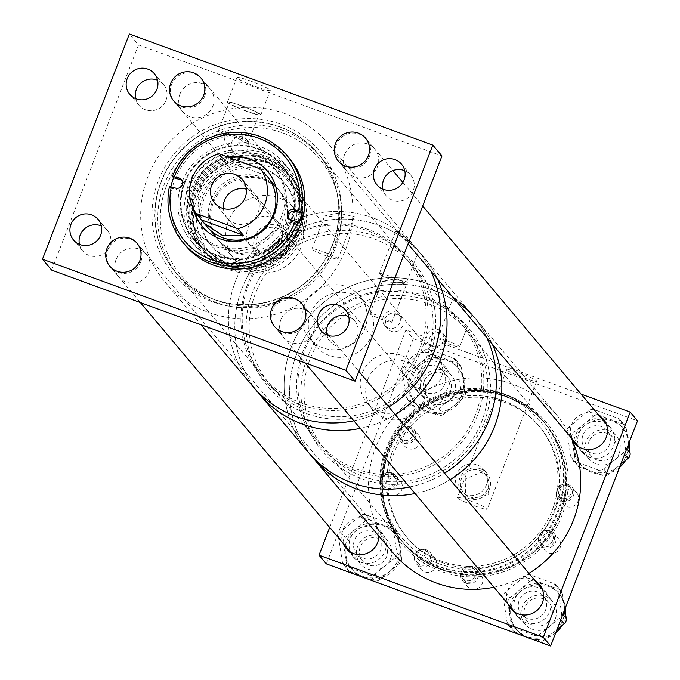<?xml version="1.0" encoding="UTF-8"?>
<svg xmlns="http://www.w3.org/2000/svg" width="680" height="680" viewBox="0 0 680 680"><rect width="100%" height="100%" fill="white"/><g stroke="black" fill="none" stroke-linecap="round" stroke-linejoin="round"><path stroke-width="0.51" stroke-dasharray="3.4 2.55" d="M166.362 186.218A90.457 88.638 139.9 0 1 282.412 132.855A90.457 88.638 139.9 0 1 333.65 247.469A90.457 88.638 139.9 0 1 217.6 300.832A90.457 88.638 139.9 0 1 166.362 186.218M335.469 247.894A92.735 90.873 -40.1 0 0 320.654 156.766A92.735 90.873 -40.1 0 0 163.956 185.096A92.735 90.873 -40.1 0 0 178.772 276.225A92.735 90.873 -40.1 0 0 335.469 247.894M251.302 81.277A17.875 1.742 -158.9 0 0 236.929 77.571A17.875 1.742 -158.9 0 0 255.893 86.725A17.875 1.742 -158.9 0 0 270.274 90.431A17.875 1.742 -158.9 0 0 251.302 81.277M246.432 111.24A17.875 1.742 21.1 0 1 227.469 102.085A17.875 1.742 21.1 0 1 241.842 105.791A17.875 1.742 21.1 0 1 260.814 114.954A17.875 1.742 21.1 0 1 246.432 111.24M280.78 319.846A17.807 17.451 -40.1 0 0 283.628 337.348A17.807 17.451 -40.1 0 0 313.709 331.908A17.807 17.451 -40.1 0 0 310.87 314.406A17.807 17.451 -40.1 0 0 280.78 319.846M116.068 259.539A17.807 17.451 -40.1 0 0 118.906 277.041A17.807 17.451 -40.1 0 0 148.996 271.6A17.807 17.451 -40.1 0 0 146.149 254.107A17.807 17.451 -40.1 0 0 116.068 259.539M179.885 94.154A17.807 17.451 -40.1 0 0 182.725 111.647A17.807 17.451 -40.1 0 0 212.815 106.216A17.807 17.451 -40.1 0 0 209.967 88.715A17.807 17.451 -40.1 0 0 179.885 94.154M344.599 154.462A17.807 17.451 -40.1 0 0 347.446 171.955A17.807 17.451 -40.1 0 0 377.527 166.515A17.807 17.451 -40.1 0 0 374.688 149.022A17.807 17.451 -40.1 0 0 344.599 154.462M382.882 189.15A16.04 15.716 -40.1 0 0 413.236 190.808A16.04 15.716 -40.1 0 0 404.762 170.731M326.868 334.951A16.04 15.716 -40.1 0 0 357.212 336.608A16.04 15.716 -40.1 0 0 348.747 316.531M79.458 244.375A16.04 15.716 -40.1 0 0 109.811 246.032A16.04 15.716 -40.1 0 0 101.337 225.947M135.685 98.651A16.04 15.716 -40.1 0 0 166.039 100.308A16.04 15.716 -40.1 0 0 157.573 80.231M184.867 182.827A57.069 55.922 -40.1 0 0 193.978 238.901A57.069 55.922 -40.1 0 0 290.411 221.468A57.069 55.922 -40.1 0 0 281.299 165.393A57.069 55.922 -40.1 0 0 184.867 182.827M197.234 197.523A57.069 55.922 -40.1 0 0 206.346 253.598A57.069 55.922 -40.1 0 0 302.778 236.164A57.069 55.922 -40.1 0 0 293.666 180.089A57.069 55.922 -40.1 0 0 197.234 197.523M332.554 244.426A92.735 90.873 -40.1 0 0 317.738 153.306A92.735 90.873 -40.1 0 0 161.041 181.636A92.735 90.873 -40.1 0 0 175.856 272.756A92.735 90.873 -40.1 0 0 332.554 244.426M243.151 141.891L241.434 139.851A8.899 8.721 139.9 0 1 226.27 142.91A8.899 8.721 139.9 0 1 224.986 133.832L226.695 135.864A16.04 1.564 21.1 0 1 218.246 131.07A16.04 1.564 21.1 0 1 231.149 134.394A16.04 1.564 21.1 0 1 248.175 142.613A16.04 1.564 21.1 0 1 243.151 141.891L241.876 133.79L238.331 131.351C233.189 129.897 229.313 131.401 226.695 135.864M231.719 142.324A8.899 8.721 -40.1 0 0 233.147 151.07A8.899 8.721 -40.1 0 0 248.191 148.351A8.899 8.721 -40.1 0 0 246.763 139.604A8.899 8.721 -40.1 0 0 231.719 142.324M246.194 110.968A16.04 1.564 21.1 0 1 229.177 102.748A16.04 1.564 21.1 0 1 242.08 106.072A16.04 1.564 21.1 0 1 259.097 114.291A16.04 1.564 21.1 0 1 246.194 110.968M241.434 139.851L224.986 133.832M51.62 270.079L138.524 44.88L129.362 34M138.524 44.88L441.975 155.975M289.484 158.508A67.77 66.41 -40.1 0 0 256.708 137.564A67.77 66.41 -40.1 0 0 181.585 166.328A67.77 66.41 -40.1 0 0 185.793 245.794M221.85 257.703A57.723 56.567 -40.1 0 0 285.838 233.206A57.723 56.567 -40.1 0 0 282.251 165.512A57.723 56.567 -40.1 0 0 254.337 147.67A57.723 56.567 -40.1 0 0 190.34 172.176A57.723 56.567 -40.1 0 0 193.936 239.87A57.723 56.567 -40.1 0 0 221.85 257.703M221.391 257.168A57.723 56.567 -40.1 0 0 285.387 232.671A57.723 56.567 -40.1 0 0 281.8 164.976A57.723 56.567 -40.1 0 0 253.886 147.135A57.723 56.567 -40.1 0 0 189.89 171.632A57.723 56.567 -40.1 0 0 193.477 239.326A57.723 56.567 -40.1 0 0 221.391 257.168M227.145 267.784A60.665 59.449 -40.1 0 0 294.398 242.037A60.665 59.449 -40.1 0 0 290.624 170.893A60.665 59.449 -40.1 0 0 261.29 152.15A60.665 59.449 -40.1 0 0 194.038 177.896A60.665 59.449 -40.1 0 0 197.812 249.033A60.665 59.449 -40.1 0 0 227.145 267.784M221.017 260.508A60.665 59.449 -40.1 0 0 288.269 234.761A60.665 59.449 -40.1 0 0 284.503 163.617A60.665 59.449 -40.1 0 0 255.17 144.874A60.665 59.449 -40.1 0 0 187.909 170.62A60.665 59.449 -40.1 0 0 191.683 241.757A60.665 59.449 -40.1 0 0 221.017 260.508M228.08 265.957A58.378 57.214 -40.1 0 0 300.033 225.581A58.378 57.214 -40.1 0 0 260.942 154.674A58.378 57.214 -40.1 0 0 188.998 195.049A58.378 57.214 -40.1 0 0 228.08 265.957M229.551 266.007A57.069 55.922 -40.1 0 0 292.817 241.791A57.069 55.922 -40.1 0 0 289.264 174.862A57.069 55.922 -40.1 0 0 261.673 157.225A57.069 55.922 -40.1 0 0 198.407 181.45A57.069 55.922 -40.1 0 0 201.952 248.37A57.069 55.922 -40.1 0 0 229.551 266.007M228.446 264.707A57.069 55.922 -40.1 0 0 291.72 240.482A57.069 55.922 -40.1 0 0 288.167 173.561A57.069 55.922 -40.1 0 0 260.576 155.924A57.069 55.922 -40.1 0 0 197.31 180.149A57.069 55.922 -40.1 0 0 200.855 247.07A57.069 55.922 -40.1 0 0 228.446 264.707M231.055 264.231A54.298 53.21 -40.1 0 0 291.252 241.188A54.298 53.21 -40.1 0 0 287.878 177.506A54.298 53.21 -40.1 0 0 261.622 160.726A54.298 53.21 -40.1 0 0 201.416 183.779A54.298 53.21 -40.1 0 0 204.791 247.452A54.298 53.21 -40.1 0 0 231.055 264.231M230.325 263.373A54.298 53.21 -40.1 0 0 290.522 240.329A54.298 53.21 -40.1 0 0 287.147 176.647A54.298 53.21 -40.1 0 0 260.89 159.868A54.298 53.21 -40.1 0 0 200.694 182.911A54.298 53.21 -40.1 0 0 204.068 246.594A54.298 53.21 -40.1 0 0 230.325 263.373M232.569 269.594A57.069 55.922 -40.1 0 0 295.834 245.378A57.069 55.922 -40.1 0 0 292.289 178.449A57.069 55.922 -40.1 0 0 264.69 160.811A57.069 55.922 -40.1 0 0 201.424 185.036A57.069 55.922 -40.1 0 0 204.969 251.957A57.069 55.922 -40.1 0 0 232.569 269.594M230.274 266.875A57.069 55.922 -40.1 0 0 293.539 242.65A57.069 55.922 -40.1 0 0 289.995 175.729A57.069 55.922 -40.1 0 0 262.395 158.091A57.069 55.922 -40.1 0 0 199.13 182.308A57.069 55.922 -40.1 0 0 202.674 249.237A57.069 55.922 -40.1 0 0 230.274 266.875M234.481 267.317A53.533 52.453 -40.1 0 0 300.45 230.291A53.533 52.453 -40.1 0 0 264.613 165.274A53.533 52.453 -40.1 0 0 198.636 202.3A53.533 52.453 -40.1 0 0 234.481 267.317M259.683 177.786A39.261 38.48 -40.1 0 0 216.155 194.446A39.261 38.48 -40.1 0 0 218.595 240.49A39.261 38.48 -40.1 0 0 237.575 252.628A39.261 38.48 -40.1 0 0 281.103 235.96A39.261 38.48 -40.1 0 0 278.664 189.916A39.261 38.48 -40.1 0 0 259.683 177.786M260.593 178.874A39.261 38.48 -40.1 0 0 217.065 195.534A39.261 38.48 -40.1 0 0 219.512 241.578A39.261 38.48 -40.1 0 0 238.493 253.716A39.261 38.48 -40.1 0 0 282.022 237.048A39.261 38.48 -40.1 0 0 279.582 191.004A39.261 38.48 -40.1 0 0 260.593 178.874M260.772 167.62A48.169 47.2 -40.1 0 0 207.374 188.062A48.169 47.2 -40.1 0 0 210.367 244.545A48.169 47.2 -40.1 0 0 233.656 259.437A48.169 47.2 -40.1 0 0 287.053 238.986A48.169 47.2 -40.1 0 0 284.061 182.504A48.169 47.2 -40.1 0 0 260.772 167.62M262.183 169.303A48.169 47.2 -40.1 0 0 208.785 189.745A48.169 47.2 -40.1 0 0 211.786 246.228A48.169 47.2 -40.1 0 0 235.076 261.111A48.169 47.2 -40.1 0 0 288.473 240.669A48.169 47.2 -40.1 0 0 285.481 184.186A48.169 47.2 -40.1 0 0 262.183 169.303M266.016 174.93A39.261 38.48 -40.1 0 0 247.996 163.906A39.261 38.48 -40.1 0 0 204.884 179.945A39.261 38.48 -40.1 0 0 205.981 225.471M258.264 176.103A39.261 38.48 -40.1 0 0 214.736 192.771A39.261 38.48 -40.1 0 0 217.175 238.816A39.261 38.48 -40.1 0 0 236.164 250.946A39.261 38.48 -40.1 0 0 279.692 234.285A39.261 38.48 -40.1 0 0 277.253 188.241A39.261 38.48 -40.1 0 0 258.264 176.103M249.399 151.835A49.938 48.934 -40.1 0 0 194.038 173.026A49.938 48.934 -40.1 0 0 197.141 231.582A49.938 48.934 -40.1 0 0 221.289 247.019A49.938 48.934 -40.1 0 0 276.649 225.828A49.938 48.934 -40.1 0 0 273.547 167.263A49.938 48.934 -40.1 0 0 249.399 151.835M250.996 153.731A49.938 48.934 -40.1 0 0 195.636 174.921A49.938 48.934 -40.1 0 0 198.738 233.486A49.938 48.934 -40.1 0 0 222.887 248.914A49.938 48.934 -40.1 0 0 278.248 227.724A49.938 48.934 -40.1 0 0 275.145 169.167A49.938 48.934 -40.1 0 0 250.996 153.731M228.335 157.233A42.806 41.939 -40.1 0 0 193.443 208.828M229.492 157.658A42.806 41.939 -40.1 0 0 194.038 210.001M202.376 226.721A42.806 41.939 -40.1 0 0 202.597 226.993A42.806 41.939 -40.1 0 0 223.295 240.219A42.806 41.939 -40.1 0 0 270.75 222.054A42.806 41.939 -40.1 0 0 268.09 171.862A42.806 41.939 -40.1 0 0 267.861 171.589M170.773 186.864A67.77 66.41 -40.1 0 0 170.527 187.986L169.43 186.685M289.204 218.943A5.363 5.253 -40.1 0 0 292.409 221.501L299.013 223.321M170.527 187.986L177.14 189.805A5.363 5.253 -40.1 0 0 181.968 180.481M286.662 248.327A15.87 15.546 139.9 0 1 266.305 257.686A15.87 15.546 139.9 0 1 257.32 237.583A15.87 15.546 139.9 0 1 277.678 228.225A15.87 15.546 139.9 0 1 286.662 248.327M254.915 236.462A18.148 17.782 -40.1 0 0 257.813 254.294A18.148 17.782 -40.1 0 0 288.481 248.752A18.148 17.782 -40.1 0 0 285.583 230.919A18.148 17.782 -40.1 0 0 254.915 236.462M223.388 208.573A18.148 17.782 -40.1 0 0 258.085 212.644A18.148 17.782 -40.1 0 0 246.398 189.202M247.877 228.106A18.148 17.782 139.9 0 1 278.545 222.564A18.148 17.782 139.9 0 1 281.444 240.397A18.148 17.782 139.9 0 1 250.775 245.939A18.148 17.782 139.9 0 1 247.877 228.106M300.942 247.537A39.236 38.445 139.9 0 1 234.651 259.522A39.236 38.445 139.9 0 1 228.378 220.966A39.236 38.445 139.9 0 1 294.678 208.981A39.236 38.445 139.9 0 1 300.942 247.537M266.348 175.653L224.553 160.352L219.071 153.841M224.553 160.352L234.124 159.35M260.542 169.022L261.528 169.932M409.411 242.225C422.203 254.294 420.988 252.85 405.756 237.881L395.743 231.166L409.411 242.225L418.625 251.013L405.96 283.841A14.246 1.385 21.1 0 1 394.493 280.882A14.246 1.385 21.1 0 1 379.38 273.581A14.246 1.385 21.1 0 1 390.839 276.539A14.246 1.385 21.1 0 1 405.96 283.841M338.104 213.146L324.7 215.934L341.692 217.396L354.331 216.597L338.104 213.146M326.774 256.054A13.94 1.36 21.1 0 1 311.975 248.914A13.94 1.36 21.1 0 1 323.187 251.804A13.94 1.36 21.1 0 1 337.986 258.952A13.94 1.36 21.1 0 1 326.774 256.054M328.652 144.118A107.007 104.856 -40.1 0 0 169.932 141.669A107.007 104.856 -40.1 0 0 164.942 281.945A107.007 104.856 -40.1 0 0 323.663 284.393A107.007 104.856 -40.1 0 0 328.652 144.118L416.373 248.302A107.007 104.856 -40.1 0 1 430.958 271.201A107.007 104.856 -40.1 0 0 416.373 248.302A107.007 104.856 -40.1 0 0 235.56 280.993A107.007 104.856 -40.1 0 0 252.654 386.129A107.007 104.856 -40.1 0 1 257.644 245.854A107.007 104.856 -40.1 0 1 416.373 248.302L422.781 255.918A107.007 104.856 -40.1 0 0 241.97 288.609A107.007 104.856 -40.1 0 0 259.063 393.745A107.007 104.856 -40.1 0 1 315.512 222.683A107.007 104.856 -40.1 0 1 422.781 255.918L472.098 314.5A107.007 104.856 -40.1 0 0 364.828 281.256A107.007 104.856 -40.1 0 0 308.38 452.327A107.007 104.856 -40.1 0 1 291.286 347.183A107.007 104.856 -40.1 0 1 472.098 314.5L477.589 321.028A107.007 104.856 -40.1 0 0 296.777 353.71A107.007 104.856 -40.1 0 0 313.871 458.856A107.007 104.856 -40.1 0 1 301.308 343.57A107.007 104.856 -40.1 0 1 402.806 284.3A107.007 104.856 -40.1 0 1 477.589 321.028L556.469 414.724A107.007 104.856 -40.1 0 0 481.687 377.995A107.007 104.856 -40.1 0 0 380.188 437.265A107.007 104.856 -40.1 0 0 392.76 552.551M437.376 278.817A107.007 104.856 -40.1 0 0 422.781 255.918A107.007 104.856 -40.1 0 1 437.376 278.817M310.471 313.684A32.929 32.266 -40.1 0 0 315.732 346.043A32.929 32.266 -40.1 0 0 371.374 335.979A32.929 32.266 -40.1 0 0 366.112 303.628A32.929 32.266 -40.1 0 0 310.471 313.684M304.062 306.068A32.929 32.266 -40.1 0 0 309.324 338.427A32.929 32.266 -40.1 0 0 364.964 328.363A32.929 32.266 -40.1 0 0 359.703 296.012A32.929 32.266 -40.1 0 0 304.062 306.068M353.846 420.793A107.007 104.856 -40.1 0 0 388.824 406.963A107.007 104.856 -40.1 0 1 353.846 420.793M360.255 428.409A107.007 104.856 -40.1 0 0 395.241 414.579A107.007 104.856 -40.1 0 1 366.333 426.98A107.007 104.856 -40.1 0 1 360.255 428.409M363.622 416.083A95.591 93.67 139.9 0 1 248.88 349.282A95.591 93.67 139.9 0 1 318.223 233.58A95.591 93.67 139.9 0 1 432.964 300.381A95.591 93.67 139.9 0 1 363.622 416.083M319.107 236.555A92.735 90.873 -40.1 0 0 270.19 384.812A92.735 90.873 -40.1 0 0 363.154 413.61A92.735 90.873 -40.1 0 0 412.08 265.361A92.735 90.873 -40.1 0 0 319.107 236.555M367.82 293.31A94.384 92.489 -40.1 0 0 299.353 407.55A94.384 92.489 -40.1 0 0 412.649 473.51A94.384 92.489 -40.1 0 0 481.117 359.269A94.384 92.489 -40.1 0 0 367.82 293.31M411.893 471.504A92.735 90.873 139.9 0 1 318.928 442.706A92.735 90.873 139.9 0 1 367.846 294.449A92.735 90.873 139.9 0 1 460.81 323.247A92.735 90.873 139.9 0 1 411.893 471.504M415.65 485.562A107.007 104.856 -40.1 0 0 444.558 473.161A107.007 104.856 -40.1 0 1 409.572 486.99A107.007 104.856 -40.1 0 0 415.65 485.562M486.685 337.399A107.007 104.856 -40.1 0 0 472.098 314.5A107.007 104.856 -40.1 0 1 486.685 337.399M444.72 342.295L442.654 333.089L440.598 330.939L437.639 338.606A11.84 1.156 21.1 0 1 437.546 338.351A11.84 1.156 21.1 0 1 447.075 340.808A11.84 1.156 21.1 0 1 459.637 346.876A11.84 1.156 21.1 0 1 450.117 344.42A11.84 1.156 21.1 0 1 444.72 342.295L443.377 340.705L437.639 338.606M464.363 307.496C475.065 317.356 474.054 316.149 461.32 303.883L453.05 298.172L472.081 314.636L459.637 346.876M393.661 279.115L382.33 281.341L396.703 282.727L407.49 281.928L393.661 279.115M394.842 314.185L391.884 321.852A11.84 1.156 21.1 0 1 391.986 322.107A11.84 1.156 21.1 0 1 382.457 319.651A11.84 1.156 21.1 0 1 369.886 313.582A11.84 1.156 21.1 0 1 379.414 316.038A11.84 1.156 21.1 0 1 384.812 318.163C389.308 313.293 392.649 311.967 394.842 314.185A8.899 8.721 -40.1 0 1 402.534 325.992A8.899 8.721 -40.1 0 1 387.49 328.712A8.899 8.721 -40.1 0 1 386.147 319.753L384.812 318.163M440.598 330.939A8.899 8.721 -40.1 0 0 428.255 343.638A8.899 8.721 -40.1 0 0 443.377 340.705M429.582 338.155A8.899 8.721 -40.1 0 0 431.001 346.902A8.899 8.721 -40.1 0 0 446.046 344.182A8.899 8.721 -40.1 0 0 444.627 335.435A8.899 8.721 -40.1 0 0 429.582 338.155M492.184 343.927A107.007 104.856 -40.1 0 0 477.589 321.028A107.007 104.856 -40.1 0 1 492.184 343.927M383.316 316.701A8.899 8.721 -40.1 0 0 384.744 325.448A8.899 8.721 -40.1 0 0 399.78 322.728A8.899 8.721 -40.1 0 0 398.361 313.981A8.899 8.721 -40.1 0 0 383.316 316.701M367.71 379.678A30.302 29.699 -40.1 0 0 372.546 409.453A30.302 29.699 -40.1 0 0 423.759 400.197A30.302 29.699 -40.1 0 0 418.914 370.421A30.302 29.699 -40.1 0 0 367.71 379.678M362.21 373.15A30.302 29.699 -40.1 0 0 367.055 402.925A30.302 29.699 -40.1 0 0 418.26 393.669A30.302 29.699 -40.1 0 0 413.423 363.894A30.302 29.699 -40.1 0 0 362.21 373.15M415.063 493.519A107.007 104.856 -40.1 0 0 450.05 479.689A107.007 104.856 -40.1 0 1 415.063 493.519M391.884 321.852L386.147 319.753M470.84 566.755A7.336 7.182 139.9 0 1 474.113 577.685A7.336 7.182 139.9 0 1 462.604 578.289A7.336 7.182 139.9 0 1 470.84 566.755M472.065 568.2A7.336 7.182 139.9 0 1 475.329 579.139A7.336 7.182 139.9 0 1 463.828 579.734A7.336 7.182 139.9 0 1 472.065 568.2M477.207 572.169A8.916 8.738 139.9 0 1 481.185 585.471A8.916 8.738 139.9 0 1 467.194 586.194A8.916 8.738 139.9 0 1 477.207 572.169M472.625 566.729A8.916 8.738 139.9 0 1 476.603 580.031A8.916 8.738 139.9 0 1 462.613 580.754A8.916 8.738 139.9 0 1 472.625 566.729M424.668 549.848A7.336 7.182 139.9 0 1 427.933 560.779A7.336 7.182 139.9 0 1 416.423 561.383A7.336 7.182 139.9 0 1 424.668 549.848M425.884 551.302A7.336 7.182 139.9 0 1 429.156 562.233A7.336 7.182 139.9 0 1 417.648 562.827A7.336 7.182 139.9 0 1 425.884 551.302M431.035 555.271A8.916 8.738 139.9 0 1 435.004 568.565A8.916 8.738 139.9 0 1 421.013 569.288A8.916 8.738 139.9 0 1 431.035 555.271M426.453 549.831A8.916 8.738 139.9 0 1 430.423 563.125A8.916 8.738 139.9 0 1 416.432 563.847A8.916 8.738 139.9 0 1 426.453 549.831M390.354 473A7.336 7.182 139.9 0 1 393.618 483.939A7.336 7.182 139.9 0 1 382.118 484.534A7.336 7.182 139.9 0 1 390.354 473M391.57 474.453A7.336 7.182 139.9 0 1 394.842 485.384A7.336 7.182 139.9 0 1 383.333 485.979A7.336 7.182 139.9 0 1 391.57 474.453M396.721 478.423A8.916 8.738 139.9 0 1 400.699 491.716A8.916 8.738 139.9 0 1 386.707 492.439A8.916 8.738 139.9 0 1 396.721 478.423M392.139 472.983A8.916 8.738 139.9 0 1 396.117 486.276A8.916 8.738 139.9 0 1 382.126 486.999A8.916 8.738 139.9 0 1 392.139 472.983M408.247 426.64A7.336 7.182 139.9 0 1 411.51 437.571A7.336 7.182 139.9 0 1 400.01 438.166A7.336 7.182 139.9 0 1 408.247 426.64M409.462 428.085A7.336 7.182 139.9 0 1 412.734 439.017A7.336 7.182 139.9 0 1 401.225 439.62A7.336 7.182 139.9 0 1 409.462 428.085M414.613 432.055A8.916 8.738 139.9 0 1 418.582 445.349A8.916 8.738 139.9 0 1 404.591 446.08A8.916 8.738 139.9 0 1 414.613 432.055M410.031 426.615A8.916 8.738 139.9 0 1 414.01 439.909A8.916 8.738 139.9 0 1 400.019 440.64A8.916 8.738 139.9 0 1 410.031 426.615M548.675 530.969A7.336 7.182 139.9 0 1 551.947 541.9A7.336 7.182 139.9 0 1 540.438 542.495A7.336 7.182 139.9 0 1 548.675 530.969M549.899 532.414A7.336 7.182 139.9 0 1 553.163 543.346A7.336 7.182 139.9 0 1 541.663 543.949A7.336 7.182 139.9 0 1 549.899 532.414M555.042 536.384A8.916 8.738 139.9 0 1 559.019 549.678A8.916 8.738 139.9 0 1 545.029 550.409A8.916 8.738 139.9 0 1 555.042 536.384M550.46 530.944A8.916 8.738 139.9 0 1 554.438 544.238A8.916 8.738 139.9 0 1 540.447 544.969A8.916 8.738 139.9 0 1 550.46 530.944M566.567 484.602A7.336 7.182 139.9 0 1 569.84 495.533A7.336 7.182 139.9 0 1 558.331 496.128A7.336 7.182 139.9 0 1 566.567 484.602M567.783 486.047A7.336 7.182 139.9 0 1 571.056 496.987A7.336 7.182 139.9 0 1 559.546 497.581A7.336 7.182 139.9 0 1 567.783 486.047M572.934 490.017A8.916 8.738 139.9 0 1 576.912 503.31A8.916 8.738 139.9 0 1 562.921 504.041A8.916 8.738 139.9 0 1 572.934 490.017M568.352 484.577A8.916 8.738 139.9 0 1 572.331 497.87A8.916 8.738 139.9 0 1 558.34 498.601A8.916 8.738 139.9 0 1 568.352 484.577M471.104 498.788L488.733 494.734L487.339 476.595L481.329 472.294L465.774 478.703L465.511 494.972L471.104 498.788M474.41 505.801A16.04 1.564 -158.9 0 0 487.313 509.125A16.04 1.564 -158.9 0 0 470.288 500.913A16.04 1.564 -158.9 0 0 457.385 497.581A16.04 1.564 -158.9 0 0 474.41 505.801M523.787 377.833A16.04 1.564 -158.9 0 0 536.69 381.157A16.04 1.564 -158.9 0 0 519.673 372.938A16.04 1.564 -158.9 0 0 506.77 369.614A16.04 1.564 -158.9 0 0 523.787 377.833M598.876 415.276A18.717 18.343 -40.1 0 0 571.718 438.404M589.534 457.164A18.717 18.343 -40.1 0 0 610.563 427.728A18.717 18.343 -40.1 0 0 581.188 429.258A18.717 18.343 -40.1 0 0 589.534 457.164M535.16 580.779A18.717 18.343 -40.1 0 0 507.833 603.712M525.7 622.6A18.717 18.343 -40.1 0 0 546.729 593.164A18.717 18.343 -40.1 0 0 517.352 594.694A18.717 18.343 -40.1 0 0 525.7 622.6M378.879 536.069A18.717 18.343 -40.1 0 0 347.149 523.413A18.717 18.343 -40.1 0 0 343.043 543.32M360.935 562.275A18.717 18.343 -40.1 0 0 381.964 532.84A18.717 18.343 -40.1 0 0 352.597 534.369A18.717 18.343 -40.1 0 0 360.935 562.275M417.444 388.144A18.717 18.343 -40.1 0 0 438.473 358.708A18.717 18.343 -40.1 0 0 409.096 360.23A18.717 18.343 -40.1 0 0 417.444 388.144M424.771 396.848A18.717 18.343 -40.1 0 0 445.8 367.412A18.717 18.343 -40.1 0 0 416.432 368.934A18.717 18.343 -40.1 0 0 424.771 396.848M440.529 568.65A92.684 90.822 139.9 0 1 402.832 542.283A92.684 90.822 139.9 0 1 399.211 430.474A92.684 90.822 139.9 0 1 506.94 396.542A92.684 90.822 139.9 0 1 544.637 422.9A92.684 90.822 139.9 0 1 548.259 534.718A92.684 90.822 139.9 0 1 440.529 568.65M441.413 569.687A92.684 90.822 139.9 0 1 403.716 543.328A92.684 90.822 139.9 0 1 400.095 431.511A92.684 90.822 139.9 0 1 507.824 397.579A92.684 90.822 139.9 0 1 545.513 423.946A92.684 90.822 139.9 0 1 549.134 535.755A92.684 90.822 139.9 0 1 441.413 569.687M441.371 561.144A86.403 84.668 139.9 0 1 406.232 536.571A86.403 84.668 139.9 0 1 402.857 432.327A86.403 84.668 139.9 0 1 503.285 400.699A86.403 84.668 139.9 0 1 538.424 425.272A86.403 84.668 139.9 0 1 541.798 529.516A86.403 84.668 139.9 0 1 441.371 561.144M442.782 562.819A86.403 84.668 139.9 0 1 407.635 538.237A86.403 84.668 139.9 0 1 404.26 434.001A86.403 84.668 139.9 0 1 504.696 402.365A86.403 84.668 139.9 0 1 539.835 426.947A86.403 84.668 139.9 0 1 543.21 531.182A86.403 84.668 139.9 0 1 442.782 562.819M438.489 566.227A92.684 90.822 139.9 0 1 400.8 539.861A92.684 90.822 139.9 0 1 397.179 428.051A92.684 90.822 139.9 0 1 504.9 394.12A92.684 90.822 139.9 0 1 542.597 420.486A92.684 90.822 139.9 0 1 546.218 532.295A92.684 90.822 139.9 0 1 438.489 566.227M439.127 566.976A92.684 90.822 139.9 0 1 401.429 540.608A92.684 90.822 139.9 0 1 397.808 428.8A92.684 90.822 139.9 0 1 505.537 394.868A92.684 90.822 139.9 0 1 543.226 421.234A92.684 90.822 139.9 0 1 546.847 533.043A92.684 90.822 139.9 0 1 439.127 566.976M439.017 563.762A90.397 88.587 139.9 0 1 387.812 449.216A90.397 88.587 139.9 0 1 503.795 395.887A90.397 88.587 139.9 0 1 554.999 510.433A90.397 88.587 139.9 0 1 439.017 563.762M480.361 468.75A16.04 15.716 139.9 0 1 487.509 492.651A16.04 15.716 139.9 0 1 462.349 493.96A16.04 15.716 139.9 0 1 480.361 468.75M477.147 464.933A16.04 15.716 139.9 0 1 484.296 488.844A16.04 15.716 139.9 0 1 459.136 490.152A16.04 15.716 139.9 0 1 477.147 464.933M469.506 496.885A14.271 13.982 -40.1 0 0 485.529 474.444A14.271 13.982 -40.1 0 0 463.139 475.609A14.271 13.982 -40.1 0 0 469.506 496.885M329.707 527.476L405.918 329.978L581.043 394.094M326.349 563.881L413.245 338.683L405.918 329.978M413.245 338.683L637.534 420.801M526.549 637.177A27.795 27.234 139.9 0 1 516.902 629.943A27.795 27.234 139.9 0 1 515.822 596.419A27.795 27.234 139.9 0 1 548.123 586.236A27.795 27.234 139.9 0 1 559.428 594.15A27.795 27.234 139.9 0 1 565.454 607.614M565.598 614.185A27.795 27.234 139.9 0 1 561.808 625.685M555.696 632.885A27.795 27.234 139.9 0 1 529.915 638.409M554.14 583.695L558.832 589.271L547.043 584.953A27.795 27.234 139.9 0 1 558.348 592.858A27.795 27.234 139.9 0 1 564.315 606.008A27.795 27.234 139.9 0 1 554.361 631.805A27.795 27.234 139.9 0 1 527.127 636.565L538.917 640.883L534.225 635.307A5.704 5.593 -40.1 0 0 539.818 634.329L559.521 618.145A5.704 5.593 -40.1 0 0 561.569 612.841L557.693 588.021A5.704 5.593 -40.1 0 0 554.14 583.695L530.562 575.067A5.704 5.593 -40.1 0 0 524.968 576.037L505.265 592.229A5.704 5.593 -40.1 0 0 503.217 597.533L507.093 622.353A5.704 5.593 -40.1 0 0 510.646 626.679L534.225 635.307M533.052 625.294A14.271 13.982 139.9 0 1 526.694 604.019A14.271 13.982 139.9 0 1 549.083 602.854A14.271 13.982 139.9 0 1 533.052 625.294M527.281 618.435A14.271 13.982 139.9 0 1 520.923 597.167A14.271 13.982 139.9 0 1 543.303 595.994A14.271 13.982 139.9 0 1 527.281 618.435M558.832 589.271A5.704 5.593 139.9 0 1 562.377 593.589L557.693 588.021M564.825 609.237L562.377 593.589M539.818 634.329L544.51 639.906L556.928 629.697M544.51 639.906A5.704 5.593 139.9 0 1 538.917 640.883M510.646 626.679L515.329 632.247L527.127 636.565A27.795 27.234 139.9 0 1 515.822 628.66A27.795 27.234 139.9 0 1 509.847 615.51L511.785 627.92L507.093 622.353M515.329 632.247A5.704 5.593 139.9 0 1 511.785 627.92M503.217 597.533L507.909 603.101L509.847 615.51A27.795 27.234 139.9 0 1 519.8 589.704L509.949 597.796L505.265 592.229M507.909 603.101A5.704 5.593 139.9 0 1 509.949 597.796M524.968 576.037L529.652 581.612L519.8 589.704A27.795 27.234 139.9 0 1 547.043 584.953L535.245 580.635L530.562 575.067M529.652 581.612A5.704 5.593 139.9 0 1 535.245 580.635M447.227 360.545A27.795 27.234 139.9 0 1 458.524 368.45A27.795 27.234 139.9 0 1 459.612 401.982A27.795 27.234 139.9 0 1 427.312 412.156A27.795 27.234 139.9 0 1 416.007 404.251A27.795 27.234 139.9 0 1 414.919 370.719A27.795 27.234 139.9 0 1 447.227 360.545M453.245 358.003L457.929 363.579L446.139 359.261A27.795 27.234 139.9 0 1 457.444 367.166A27.795 27.234 139.9 0 1 463.42 380.307A27.795 27.234 139.9 0 1 453.458 406.113A27.795 27.234 139.9 0 1 426.224 410.873L438.013 415.191L433.33 409.615A5.704 5.593 -40.1 0 0 438.923 408.637L458.626 392.453A5.704 5.593 -40.1 0 0 460.666 387.149L456.79 362.329A5.704 5.593 -40.1 0 0 453.245 358.003L429.658 349.375A5.704 5.593 -40.1 0 0 424.065 350.344L404.362 366.537A5.704 5.593 -40.1 0 0 402.313 371.832L406.198 396.661A5.704 5.593 -40.1 0 0 409.743 400.979L433.33 409.615M432.157 399.602A14.271 13.982 139.9 0 1 425.799 378.326A14.271 13.982 139.9 0 1 448.179 377.162A14.271 13.982 139.9 0 1 432.157 399.602M426.377 392.743A14.271 13.982 139.9 0 1 420.019 371.467A14.271 13.982 139.9 0 1 442.408 370.302A14.271 13.982 139.9 0 1 426.377 392.743M457.929 363.579A5.704 5.593 139.9 0 1 461.482 367.897L456.79 362.329M460.666 387.149L465.358 392.725L461.482 367.897M465.358 392.725A5.704 5.593 139.9 0 1 463.31 398.021L458.626 392.453M438.923 408.637L443.606 414.214L463.31 398.021M443.606 414.214A5.704 5.593 139.9 0 1 438.013 415.191M409.743 400.979L414.434 406.555L426.224 410.873A27.795 27.234 139.9 0 1 414.919 402.968A27.795 27.234 139.9 0 1 408.944 389.819L410.881 402.228L406.198 396.661M414.434 406.555A5.704 5.593 139.9 0 1 410.881 402.228M402.313 371.832L407.005 377.409L408.944 389.819A27.795 27.234 139.9 0 1 418.905 364.012L409.054 372.104L404.362 366.537M407.005 377.409A5.704 5.593 139.9 0 1 409.054 372.104M424.065 350.344L428.757 355.921L418.905 364.012A27.795 27.234 139.9 0 1 446.139 359.261L434.35 354.943L429.658 349.375M428.757 355.921A5.704 5.593 139.9 0 1 434.35 354.943M619.514 467.5A27.795 27.234 139.9 0 1 592.025 472.464A27.795 27.234 139.9 0 1 580.72 464.559A27.795 27.234 139.9 0 1 579.64 431.026A27.795 27.234 139.9 0 1 611.94 420.852A27.795 27.234 139.9 0 1 623.245 428.757A27.795 27.234 139.9 0 1 629.272 442.221M629.417 448.8A27.795 27.234 139.9 0 1 625.625 460.3M617.958 418.31L622.65 423.878L610.861 419.569A27.795 27.234 139.9 0 1 622.158 427.474A27.795 27.234 139.9 0 1 628.133 440.614A27.795 27.234 139.9 0 1 618.179 466.421A27.795 27.234 139.9 0 1 590.946 471.172L602.735 475.49L598.043 469.923A5.704 5.593 -40.1 0 0 603.636 468.945L623.339 452.752A5.704 5.593 -40.1 0 0 625.387 447.457L621.512 422.637A5.704 5.593 -40.1 0 0 617.958 418.31L594.38 409.675A5.704 5.593 -40.1 0 0 588.787 410.652L569.075 426.844A5.704 5.593 -40.1 0 0 567.035 432.14L570.911 456.969A5.704 5.593 -40.1 0 0 574.464 461.287L598.043 469.923M596.87 459.91A14.271 13.982 139.9 0 1 590.512 438.634A14.271 13.982 139.9 0 1 612.901 437.469A14.271 13.982 139.9 0 1 596.87 459.91M591.098 453.05A14.271 13.982 139.9 0 1 584.74 431.774A14.271 13.982 139.9 0 1 607.121 430.61A14.271 13.982 139.9 0 1 591.098 453.05M622.65 423.878A5.704 5.593 139.9 0 1 626.195 428.204L621.512 422.637M628.643 443.853L626.195 428.204M603.636 468.945L608.328 474.512L620.746 464.312M608.328 474.512A5.704 5.593 139.9 0 1 602.735 475.49M574.464 461.287L579.148 466.863L590.946 471.172A27.795 27.234 139.9 0 1 579.64 463.267A27.795 27.234 139.9 0 1 573.665 450.126L575.603 462.536L570.911 456.969M579.148 466.863A5.704 5.593 139.9 0 1 575.603 462.536M567.035 432.14L571.727 437.716L573.665 450.126A27.795 27.234 139.9 0 1 583.619 424.32L573.767 432.412L569.075 426.844M571.727 437.716A5.704 5.593 139.9 0 1 573.767 432.412M588.787 410.652L593.47 416.219L583.619 424.32A27.795 27.234 139.9 0 1 610.861 419.569L599.063 415.25L594.38 409.675M593.47 416.219A5.704 5.593 139.9 0 1 599.063 415.25M361.828 576.878A27.795 27.234 139.9 0 1 352.189 569.636A27.795 27.234 139.9 0 1 351.101 536.112A27.795 27.234 139.9 0 1 383.409 525.938A27.795 27.234 139.9 0 1 394.714 533.842A27.795 27.234 139.9 0 1 396.312 566.627A27.795 27.234 139.9 0 1 365.194 578.111M389.427 523.396L394.111 528.963L382.322 524.645A27.795 27.234 139.9 0 1 393.626 532.55A27.795 27.234 139.9 0 1 399.602 545.7A27.795 27.234 139.9 0 1 389.64 571.506A27.795 27.234 139.9 0 1 362.406 576.258L374.195 580.575L369.512 575.008A5.704 5.593 -40.1 0 0 375.105 574.031L394.808 557.838A5.704 5.593 -40.1 0 0 396.848 552.542L392.972 527.714A5.704 5.593 -40.1 0 0 389.427 523.396L365.84 514.76A5.704 5.593 -40.1 0 0 360.247 515.737L340.544 531.921A5.704 5.593 -40.1 0 0 338.495 537.226L342.38 562.045A5.704 5.593 -40.1 0 0 345.925 566.372L369.512 575.008M368.339 564.986A14.271 13.982 139.9 0 1 361.981 543.719A14.271 13.982 139.9 0 1 384.361 542.555A14.271 13.982 139.9 0 1 368.339 564.986M362.559 558.127A14.271 13.982 139.9 0 1 356.201 536.86A14.271 13.982 139.9 0 1 378.59 535.696A14.271 13.982 139.9 0 1 362.559 558.127M394.111 528.963A5.704 5.593 139.9 0 1 397.664 533.29L392.972 527.714M396.848 552.542L401.54 558.11L397.664 533.29M401.54 558.11A5.704 5.593 139.9 0 1 399.5 563.406L394.808 557.838M375.105 574.031L379.788 579.598L399.5 563.406M379.788 579.598A5.704 5.593 139.9 0 1 374.195 580.575M345.925 566.372L350.616 571.939L362.406 576.258A27.795 27.234 139.9 0 1 351.101 568.352A27.795 27.234 139.9 0 1 345.125 555.203L347.063 567.621L342.38 562.045M350.616 571.939A5.704 5.593 139.9 0 1 347.063 567.621M338.495 537.226L343.188 542.793L345.125 555.203A27.795 27.234 139.9 0 1 355.087 529.397L345.236 537.498L340.544 531.921M343.188 542.793A5.704 5.593 139.9 0 1 345.236 537.498M360.247 515.737L364.939 521.305L355.087 529.397A27.795 27.234 139.9 0 1 382.322 524.645L370.532 520.327L365.84 514.76M364.939 521.305A5.704 5.593 139.9 0 1 370.532 520.327M315.469 276.786A95.591 93.67 139.9 0 1 181.441 282.752A95.591 93.67 139.9 0 1 178.126 149.277A95.591 93.67 139.9 0 1 312.154 143.31A95.591 93.67 139.9 0 1 315.469 276.786M180.387 151.436A92.735 90.873 -40.1 0 0 176.069 273.012A92.735 90.873 -40.1 0 0 313.625 275.128A92.735 90.873 -40.1 0 0 317.951 153.553A92.735 90.873 -40.1 0 0 180.387 151.436M266.704 254.269A94.384 92.489 -40.1 0 0 269.977 386.053A94.384 92.489 -40.1 0 0 402.313 380.162A94.384 92.489 -40.1 0 0 399.041 248.378A94.384 92.489 -40.1 0 0 266.704 254.269M400.767 378.632A92.735 90.873 139.9 0 1 263.202 376.507A92.735 90.873 139.9 0 1 267.521 254.932A92.735 90.873 139.9 0 1 405.084 257.057A92.735 90.873 139.9 0 1 400.767 378.632M389.411 484.304A95.591 93.67 139.9 0 1 301.147 385.526A95.591 93.67 139.9 0 1 402.05 295.57A95.591 93.67 139.9 0 1 490.322 394.349A95.591 93.67 139.9 0 1 389.411 484.304M402.075 298.639A92.735 90.873 -40.1 0 0 314.109 350.004A92.735 90.873 -40.1 0 0 324.998 449.913A92.735 90.873 -40.1 0 0 389.819 481.746A92.735 90.873 -40.1 0 0 477.776 430.372A92.735 90.873 -40.1 0 0 466.888 330.463A92.735 90.873 -40.1 0 0 402.075 298.639M480.853 390.456A94.384 92.489 -40.1 0 0 381.216 479.281A94.384 92.489 -40.1 0 0 468.375 576.818A94.384 92.489 -40.1 0 0 568.012 487.993A94.384 92.489 -40.1 0 0 480.853 390.456M468.12 574.753A92.735 90.873 139.9 0 1 403.308 542.929A92.735 90.873 139.9 0 1 392.411 443.02A92.735 90.873 139.9 0 1 480.377 391.646A92.735 90.873 139.9 0 1 545.19 423.478A92.735 90.873 139.9 0 1 556.087 523.387A92.735 90.873 139.9 0 1 468.12 574.753M493.952 587.214A107.007 104.856 -40.1 0 0 528.929 573.385M571.064 437.623A107.007 104.856 -40.1 0 0 556.469 414.724M369.767 155.422A17.833 17.476 -40.1 0 0 349.325 133.493A17.833 17.476 -40.1 0 0 339.175 162.18A17.833 17.476 -40.1 0 0 369.767 155.422M619.565 452.14A17.833 17.476 -40.1 0 0 599.123 430.21A17.833 17.476 -40.1 0 0 588.982 458.898A17.833 17.476 -40.1 0 0 619.565 452.14M204.595 96.433A17.833 17.476 -40.1 0 0 201.748 78.906A17.833 17.476 -40.1 0 0 171.615 84.354A17.833 17.476 -40.1 0 0 174.463 101.881A17.833 17.476 -40.1 0 0 204.595 96.433M454.393 393.15A17.833 17.476 -40.1 0 0 451.546 375.624A17.833 17.476 -40.1 0 0 421.413 381.072A17.833 17.476 -40.1 0 0 424.26 398.599A17.833 17.476 -40.1 0 0 454.393 393.15M305.499 322.125A17.833 17.476 -40.1 0 0 302.651 304.598A17.833 17.476 -40.1 0 0 272.51 310.046A17.833 17.476 -40.1 0 0 275.357 327.573A17.833 17.476 -40.1 0 0 305.499 322.125M555.296 618.842A17.833 17.476 -40.1 0 0 552.449 601.315A17.833 17.476 -40.1 0 0 522.317 606.764A17.833 17.476 -40.1 0 0 525.164 624.291A17.833 17.476 -40.1 0 0 555.296 618.842M140.777 261.817A17.833 17.476 -40.1 0 0 137.93 244.29A17.833 17.476 -40.1 0 0 107.797 249.738A17.833 17.476 -40.1 0 0 110.644 267.265A17.833 17.476 -40.1 0 0 140.777 261.817M390.575 558.535A17.833 17.476 -40.1 0 0 387.727 541.008A17.833 17.476 -40.1 0 0 357.595 546.457A17.833 17.476 -40.1 0 0 360.442 563.983A17.833 17.476 -40.1 0 0 390.575 558.535M292.409 221.501L291.014 219.844M177.14 189.805L175.746 188.147M560.804 619.659L559.521 618.145M561.569 612.841L562.844 614.363M624.623 454.274L623.339 452.752M625.387 447.457L626.663 448.978M227.469 102.085L236.929 77.571M283.628 337.348L274.465 326.468M118.906 277.041L109.752 266.161M182.725 111.647L173.57 100.767M347.446 171.955L338.283 161.075M386.138 195.713L376.975 184.832M330.123 341.504L320.96 330.625M82.713 250.928L73.55 240.049M138.941 105.213L129.778 94.333M206.346 253.598L193.978 238.901M320.654 156.766L317.738 153.306M233.147 151.07L226.27 142.91M218.246 131.07L229.177 102.748M248.175 142.613L259.097 114.291M246.763 139.604L241.876 133.79M178.772 276.225L175.856 272.756M293.666 180.089L281.299 165.393M163.481 84.549L154.317 73.669M107.245 230.274L98.09 219.394M354.654 320.85L345.491 309.969M410.669 175.057L401.514 164.178M374.688 149.022L365.525 138.142M209.967 88.715L200.812 77.834M146.149 254.107L136.994 243.227M310.87 314.406L301.707 303.526M260.814 114.954L270.274 90.431M282.251 165.512L281.8 164.976M290.624 170.893L284.503 163.617M289.264 174.862L288.167 173.561M287.878 177.506L287.147 176.647M292.289 178.449L289.995 175.729M219.512 241.578L218.595 240.49M211.786 246.228L210.367 244.545M217.175 238.816L206.907 226.61M198.738 233.486L197.141 231.582M202.597 226.993L202.147 226.449M268.09 171.862L267.631 171.317M275.145 169.167L273.547 167.263M277.253 188.241L266.976 176.035M285.481 184.186L284.061 182.504M279.582 191.004L278.664 189.916M204.969 251.957L202.674 249.237M204.791 247.452L204.068 246.594M201.952 248.37L200.855 247.07M197.812 249.033L191.683 241.757M193.936 239.87L193.477 239.326M289.816 219.844L288.422 218.186M182.75 181.237L181.356 179.588M257.813 254.294L227.417 218.186M285.583 230.919L255.187 194.811M278.545 222.564L242.361 179.579M234.651 259.522L207.876 227.715M294.678 208.981L267.903 177.174M250.775 245.939L214.6 202.954M379.38 273.581L395.743 231.166M311.975 248.914L324.7 215.934M309.324 338.427L315.732 346.043M359.703 296.012L366.112 303.628M337.986 258.952L354.331 216.597M270.19 384.812L318.928 442.706M412.08 265.361L460.81 323.247M437.546 338.351L453.05 298.172M369.886 313.582L382.33 281.341M431.001 346.902L428.255 343.638M384.744 325.448L387.49 328.712M367.055 402.925L372.546 409.453M413.423 363.894L418.914 370.421M398.361 313.981L401.106 317.245M444.627 335.435L442.654 333.089M391.986 322.107L407.49 281.928M473.824 568.837L475.048 570.29M476.255 569.27L480.837 574.711M427.644 551.931L428.868 553.384M430.075 552.364L434.656 557.804M393.337 475.09L394.553 476.535M395.769 475.515L400.35 480.956M411.23 428.723L412.445 430.168M413.661 429.148L418.234 434.588M551.659 533.052L552.883 534.497M554.09 533.477L558.671 538.917M569.551 486.685L570.766 488.138M571.982 487.118L576.563 492.558M536.69 381.157L487.313 509.125M610.563 427.728L603.236 419.024M546.729 593.164L539.402 584.46M381.964 532.84L374.637 524.135M445.8 367.412L438.473 358.708M402.832 542.283L403.716 543.328M406.232 536.571L407.635 538.237M400.8 539.861L401.429 540.608M483.675 469.498L486.88 473.305M487.339 476.595L485.529 474.444M465.511 494.972L463.7 492.821M459.136 490.152L462.349 493.96M542.597 420.486L543.226 421.234M538.424 425.272L539.835 426.947M544.637 422.9L545.513 423.946M417.163 391.519L409.836 382.815M353.328 556.954L346.001 548.25M518.083 617.27L510.756 608.566M581.918 451.843L574.591 443.139M506.77 369.614L457.385 497.581M558.34 498.601L562.921 504.041M558.331 496.128L559.546 497.581M540.447 544.969L545.029 550.409M540.438 542.495L541.663 543.949M400.019 440.64L404.591 446.08M400.01 438.166L401.225 439.62M382.126 486.999L386.707 492.439M382.118 484.534L383.333 485.979M416.432 563.847L421.013 569.288M416.423 561.383L417.648 562.827M462.613 580.754L467.194 586.194M462.604 578.289L463.828 579.734M559.428 594.15L558.348 592.858M521.475 614.371L527.255 621.231M543.303 595.994L549.083 602.854M516.902 629.943L515.822 628.66M556.461 585.318L561.153 590.894M508.325 625.056L513.009 630.623M458.524 368.45L457.444 367.166M420.58 388.679L426.351 395.539M442.408 370.302L448.179 377.162M416.007 404.251L414.919 402.968M455.566 359.626L460.25 365.202M407.422 399.355L412.114 404.931M623.245 428.757L622.158 427.474M585.293 448.987L591.073 455.846M607.121 430.61L612.901 437.469M580.72 464.559L579.64 463.267M620.279 419.934L624.971 425.501M572.144 459.663L576.827 465.239M394.714 533.842L393.626 532.55M356.762 554.072L362.534 560.932M378.59 535.696L384.361 542.555M352.189 569.636L351.101 568.352M391.748 525.019L396.431 530.587M343.604 564.748L348.296 570.316M176.069 273.012L263.202 376.507M164.942 281.945L200.991 324.768M317.951 153.553L405.084 257.057M324.998 449.913L403.308 542.929M466.888 330.463L545.19 423.478M366.469 139.213L392.912 170.62M402.849 182.435L422.679 205.981M606.186 423.954L616.267 435.931M339.175 162.18L408.025 243.958M578.774 446.777L588.982 458.898M201.748 78.906L451.546 375.624M174.463 101.881L424.26 398.599M302.651 304.598L326.553 332.996M328.738 335.589L358.861 371.374M542.3 589.262L552.449 601.315M275.357 327.573L305.091 362.882M515.049 612.281L525.164 624.291M137.93 244.29L387.727 541.008M110.644 267.265L140.369 302.575M350.353 551.998L360.442 563.983"/><path stroke-width="1.02" d="M271.626 308.966A17.807 17.451 -40.1 0 0 274.465 326.468A17.807 17.451 -40.1 0 0 304.555 321.028A17.807 17.451 -40.1 0 0 301.707 303.526A17.807 17.451 -40.1 0 0 271.626 308.966M106.904 248.659A17.807 17.451 -40.1 0 0 109.752 266.161A17.807 17.451 -40.1 0 0 139.833 260.721A17.807 17.451 -40.1 0 0 136.994 243.227A17.807 17.451 -40.1 0 0 106.904 248.659M170.722 83.275A17.807 17.451 -40.1 0 0 173.57 100.767A17.807 17.451 -40.1 0 0 203.651 95.336A17.807 17.451 -40.1 0 0 200.812 77.834A17.807 17.451 -40.1 0 0 170.722 83.275M335.444 143.582A17.807 17.451 -40.1 0 0 338.283 161.075A17.807 17.451 -40.1 0 0 368.373 155.635A17.807 17.451 -40.1 0 0 365.525 138.142A17.807 17.451 -40.1 0 0 335.444 143.582M374.416 169.073A16.04 15.716 -40.1 0 0 376.975 184.832A16.04 15.716 -40.1 0 0 404.073 179.928A16.04 15.716 -40.1 0 0 401.514 164.178A16.04 15.716 -40.1 0 0 374.416 169.073M404.762 170.731A16.04 15.716 -40.1 0 0 382.882 189.15M318.401 314.874A16.04 15.716 -40.1 0 0 320.96 330.625A16.04 15.716 -40.1 0 0 348.058 325.728A16.04 15.716 -40.1 0 0 345.491 309.969A16.04 15.716 -40.1 0 0 318.401 314.874M348.747 316.531A16.04 15.716 -40.1 0 0 326.868 334.951M70.992 224.29A16.04 15.716 -40.1 0 0 73.55 240.049A16.04 15.716 -40.1 0 0 100.648 235.152A16.04 15.716 -40.1 0 0 98.09 219.394A16.04 15.716 -40.1 0 0 70.992 224.29M101.337 225.947A16.04 15.716 -40.1 0 0 79.458 244.375M127.219 78.574A16.04 15.716 -40.1 0 0 129.778 94.333A16.04 15.716 -40.1 0 0 156.876 89.428A16.04 15.716 -40.1 0 0 154.317 73.669A16.04 15.716 -40.1 0 0 127.219 78.574M157.573 80.231A16.04 15.716 -40.1 0 0 135.685 98.651M355.079 381.183L441.975 155.975L432.811 145.095L345.916 370.302L42.466 259.199L51.62 270.079L355.079 381.183L345.916 370.302M432.811 145.095L129.362 34L42.466 259.199M253.317 136.476A65.484 64.175 -40.1 0 0 174.335 176.706L178.763 177.922A5.363 5.253 139.9 0 1 181.696 185.878A5.363 5.253 139.9 0 1 175.746 188.147L171.317 186.932A65.484 64.175 -40.1 0 0 216.461 261.298A65.484 64.175 -40.1 0 0 295.443 221.068L291.014 219.844A5.363 5.253 139.9 0 1 288.091 211.896A5.363 5.253 139.9 0 1 294.032 209.619L298.469 210.843A65.484 64.175 -40.1 0 0 253.317 136.476M171.317 186.932L169.43 186.685A67.77 66.41 -40.1 0 0 183.337 242.879A67.77 66.41 -40.1 0 0 216.112 263.823A67.77 66.41 -40.1 0 0 297.916 222.011L299.013 223.321A67.77 66.41 -40.1 0 0 302.039 213.095L300.934 211.786A67.77 66.41 -40.1 0 0 287.028 155.593A67.77 66.41 -40.1 0 0 254.26 134.648A67.77 66.41 -40.1 0 0 172.448 176.46L174.335 176.706M183.337 242.879L185.793 245.794A67.77 66.41 -40.1 0 0 218.569 266.738A67.77 66.41 -40.1 0 0 293.692 237.975A67.77 66.41 -40.1 0 0 289.484 158.508L287.028 155.593M205.981 225.471A39.261 38.48 -40.1 0 0 206.907 226.61A39.261 38.48 -40.1 0 0 225.887 238.748A39.261 38.48 -40.1 0 0 269.416 222.079A39.261 38.48 -40.1 0 0 266.976 176.035A39.261 38.48 -40.1 0 0 266.016 174.93M193.443 208.828A42.806 41.939 -40.1 0 0 202.147 226.449A42.806 41.939 -40.1 0 0 222.845 239.683A42.806 41.939 -40.1 0 0 270.291 221.51A42.806 41.939 -40.1 0 0 267.631 171.317A42.806 41.939 -40.1 0 0 246.933 158.091A42.806 41.939 -40.1 0 0 228.335 157.233M267.861 171.589A42.806 41.939 -40.1 0 0 247.393 158.635A42.806 41.939 -40.1 0 0 229.492 157.658M194.038 210.001A42.806 41.939 -40.1 0 0 202.376 226.721M297.916 222.011L295.443 221.068M181.968 180.481A5.363 5.253 -40.1 0 0 180.157 179.579L173.553 177.76A67.77 66.41 -40.1 0 0 170.773 186.864M173.553 177.76L172.448 176.46M300.934 211.786L298.469 210.843M302.039 213.095L295.426 211.276A5.363 5.253 -40.1 0 0 289.204 218.943M246.398 189.202A18.148 17.782 -40.1 0 0 223.388 208.573M245.259 197.412A18.148 17.782 -40.1 0 0 242.361 179.579A18.148 17.782 -40.1 0 0 211.692 185.13A18.148 17.782 -40.1 0 0 214.6 202.954A18.148 17.782 -40.1 0 0 245.259 197.412M243.321 235.221L201.594 219.946L204.068 223.193L222.317 235.374L243.321 235.221L237.838 228.718A39.236 38.445 -40.1 0 0 264.758 204.553A39.236 38.445 -40.1 0 0 260.865 169.142L261.528 169.932M201.594 219.946L196.12 213.435A39.236 38.445 -40.1 0 1 192.194 177.99A39.236 38.445 -40.1 0 1 219.071 153.841L260.865 169.142M234.124 159.35L260.542 169.022M237.838 228.718L196.12 213.435M433.466 353.447A107.007 104.856 -40.1 0 0 430.958 271.201A107.007 104.856 -40.1 0 1 411.375 388.577A107.007 104.856 -40.1 0 1 388.824 406.963A107.007 104.856 -40.1 0 0 433.466 353.447M439.875 361.063A107.007 104.856 -40.1 0 0 437.376 278.817A107.007 104.856 -40.1 0 1 395.241 414.579A107.007 104.856 -40.1 0 0 439.875 361.063M200.991 324.768L252.654 386.129A107.007 104.856 -40.1 0 0 353.846 420.793A107.007 104.856 -40.1 0 1 252.654 386.129L259.063 393.745A107.007 104.856 -40.1 0 0 360.255 428.409A107.007 104.856 -40.1 0 1 259.063 393.745L308.38 452.327A107.007 104.856 -40.1 0 0 409.572 486.99A107.007 104.856 -40.1 0 1 308.38 452.327L313.871 458.856A107.007 104.856 -40.1 0 0 415.063 493.519A107.007 104.856 -40.1 0 1 388.662 495.575A107.007 104.856 -40.1 0 1 313.871 458.856L392.76 552.551A107.007 104.856 -40.1 0 0 467.542 589.271A107.007 104.856 -40.1 0 0 493.952 587.214M444.558 473.161A107.007 104.856 -40.1 0 0 486.685 337.399A107.007 104.856 -40.1 0 1 489.192 419.637A107.007 104.856 -40.1 0 1 444.558 473.161M494.683 426.164A107.007 104.856 -40.1 0 0 492.184 343.927A107.007 104.856 -40.1 0 1 450.05 479.689A107.007 104.856 -40.1 0 0 494.683 426.164M571.718 438.404A18.717 18.343 -40.1 0 0 603.967 441.609A18.717 18.343 -40.1 0 0 598.876 415.276M507.833 603.712A18.717 18.343 -40.1 0 0 540.133 607.036A18.717 18.343 -40.1 0 0 535.16 580.779M343.043 543.32A18.717 18.343 -40.1 0 0 378.879 536.069M581.043 394.094L630.207 412.097L637.534 420.801L550.638 646L326.349 563.881L319.022 555.178L329.707 527.476M630.207 412.097L543.312 637.296L319.022 555.178M550.638 646L543.312 637.296M565.454 607.614A27.795 27.234 139.9 0 1 565.598 614.185M561.808 625.685A27.795 27.234 139.9 0 1 555.696 632.885M529.915 638.409A27.795 27.234 139.9 0 1 528.207 637.848A27.795 27.234 139.9 0 1 526.549 637.177M562.844 614.363L566.262 618.417L564.825 609.237M566.262 618.417A5.704 5.593 139.9 0 1 564.213 623.713L560.804 619.659M556.928 629.697L564.213 623.713M629.272 442.221A27.795 27.234 139.9 0 1 629.417 448.8M625.625 460.3A27.795 27.234 139.9 0 1 619.514 467.5M626.663 448.978L630.079 453.024L628.643 443.853M630.079 453.024A5.704 5.593 139.9 0 1 628.031 458.329L624.623 454.274M620.746 464.312L628.031 458.329M365.194 578.111A27.795 27.234 139.9 0 1 363.494 577.549A27.795 27.234 139.9 0 1 361.828 576.878M528.929 573.385A107.007 104.856 -40.1 0 0 571.064 437.623M295.426 211.276L294.032 209.619M180.157 179.579L178.763 177.922M207.876 227.715L204.068 223.193M267.903 177.174L264.112 172.669M392.912 170.62L402.849 182.435M422.679 205.981L606.186 423.954M408.025 243.958L578.774 446.777M326.553 332.996L328.738 335.589M358.861 371.374L542.3 589.262M305.091 362.882L515.049 612.281M140.369 302.575L350.353 551.998"/></g></svg>
